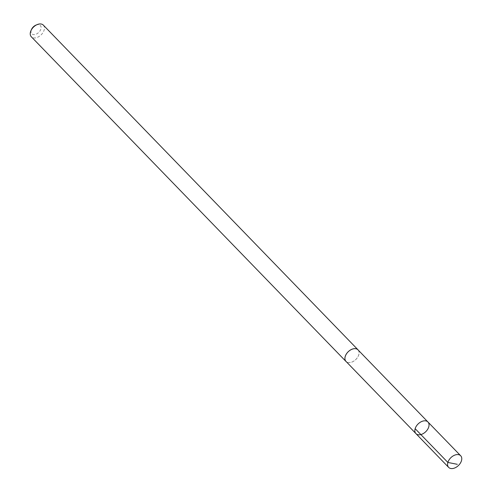 <?xml version="1.0" encoding="UTF-8"?>
<svg xmlns="http://www.w3.org/2000/svg" width="492" height="492" viewBox="0 0 492 492"><rect width="100%" height="100%" fill="white"/><g stroke="black" fill="none" stroke-linecap="round" stroke-linejoin="round"><path stroke-width="0.37" stroke-dasharray="2.46 1.84" d="M415.943 433.624A8.358 5.437 135.9 0 0 423.772 433.267A8.358 5.437 135.9 0 0 429.036 425.242A8.358 5.437 135.9 0 0 427.948 421.995M357.979 349.837A8.327 5.418 -44.1 0 1 359.062 353.078A8.327 5.418 -44.1 0 1 353.822 361.079A8.327 5.418 -44.1 0 1 346.017 361.429M358.354 350.23A8.37 5.449 -44.1 0 1 355.79 359.547A8.37 5.449 -44.1 0 1 346.399 361.823M43.339 25.129A8.37 5.449 -44.1 0 1 41.119 34.864A8.37 5.449 -44.1 0 1 31.316 36.777M35.941 25.117A5.953 3.874 -44.1 0 1 41.107 27.613A5.953 3.874 -44.1 0 1 35.947 34.237A5.953 3.874 -44.1 0 1 31.002 31.463A5.953 3.874 -44.1 0 1 31.537 29.385"/><path stroke-width="0.74" d="M415.943 433.624L346.017 361.429A8.327 5.418 -44.1 0 1 344.935 358.194A8.327 5.418 -44.1 0 1 350.175 350.199A8.327 5.418 -44.1 0 1 357.979 349.837L427.948 421.995A8.358 5.437 135.9 0 0 418.163 423.901A8.358 5.437 135.9 0 0 415.943 433.624A8.358 5.437 135.9 0 0 423.772 433.267A8.358 5.437 135.9 0 0 429.036 425.242A8.358 5.437 135.9 0 0 427.948 421.995A8.358 5.437 135.9 0 0 418.163 423.901A8.358 5.437 135.9 0 0 415.943 433.624L448.661 467.4A8.37 5.449 -44.1 0 1 447.572 464.147A8.37 5.449 -44.1 0 1 452.837 456.109A8.37 5.449 -44.1 0 1 460.678 455.752A8.37 5.449 -44.1 0 1 461.773 459.005A8.37 5.449 -44.1 0 1 456.502 467.043A8.37 5.449 -44.1 0 1 448.661 467.4M346.399 361.823A8.37 5.449 -44.1 0 1 345.987 361.46A8.37 5.449 -44.1 0 1 344.898 358.207A8.37 5.449 -44.1 0 1 350.169 350.169A8.37 5.449 -44.1 0 1 358.01 349.812A8.37 5.449 -44.1 0 1 358.354 350.23M345.987 361.46L31.316 36.777A8.37 5.449 -44.1 0 1 30.227 33.524A8.37 5.449 -44.1 0 1 30.984 30.602A8.37 5.449 -44.1 0 1 37.177 24.6A8.37 5.449 -44.1 0 1 43.339 25.129L358.01 349.812M30.984 30.602L31.537 29.385A5.953 3.874 -44.1 0 1 35.941 25.117L37.177 24.6M415.15 428.68L447.868 462.443L457.326 464.319M427.948 421.995L460.678 455.752"/></g></svg>
